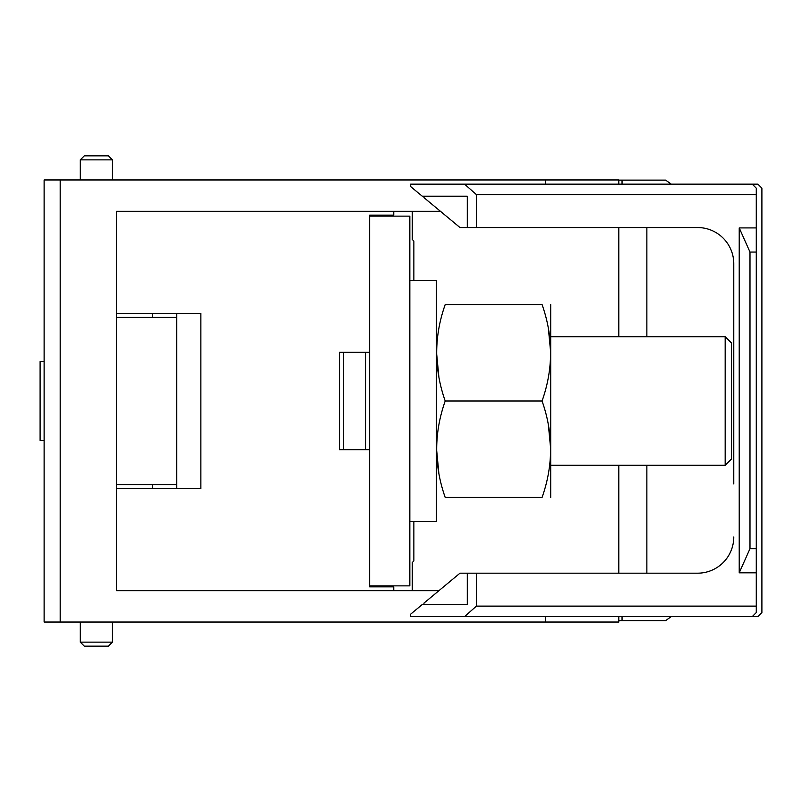 <?xml version="1.0" encoding="UTF-8"?>
<svg xmlns="http://www.w3.org/2000/svg" width="802" height="802" viewBox="0 0 802 802"><rect width="100%" height="100%" fill="white"/><g stroke="black" fill="none" stroke-linecap="round" stroke-linejoin="round"><path stroke-width="1.2" d="M369.652 216.129L369.652 215.126L369.652 216.129L409.842 216.129L409.842 585.871L369.652 585.871L369.652 586.874L369.652 215.126L369.652 216.129L369.652 215.126L369.652 216.129L369.652 215.126L393.762 215.126L393.762 211.307L116.46 211.307L440.438 211.307M44.12 440.388L40.1 440.388L40.1 361.612L44.12 361.612M176.741 313.392L176.741 317.402L116.46 317.402M176.741 317.402L176.741 484.598L116.46 484.598M339.507 449.732L339.507 434.925L339.507 449.732L369.652 449.732M339.507 352.268L339.507 367.075L339.507 352.268L369.652 352.268M369.652 585.871L369.652 586.874L393.762 586.874L393.762 590.693L116.46 590.693L438.905 590.693M116.46 488.608L200.861 488.608L200.861 313.392L116.46 313.392L152.631 313.392L152.631 317.402M176.741 484.598L176.741 488.608M152.631 484.598L152.631 488.608M616.257 184.149L545.52 184.149L545.52 179.959L44.12 179.959L44.12 622.041L618.823 622.041L618.823 616.588M545.52 179.959L618.823 179.959L618.823 184.149M618.823 573.179L618.823 465.3M618.823 336.7L618.823 227.547M116.46 590.693L116.46 211.307M545.52 616.588L545.52 622.041M761.9 612.568L757.88 616.588L752.256 616.588L757.88 616.588L761.9 612.568L761.9 188.169L761.9 400.368M594.092 184.149L757.88 184.149L761.9 188.169M112.44 159.869L108.42 155.849L84.31 155.849L80.29 159.869L112.44 159.869L112.44 179.959M80.29 642.131L84.31 646.151L108.42 646.151L112.44 642.131L80.29 642.131L80.29 622.041M112.44 642.131L112.44 622.041M412.248 211.307L412.248 239.437L413.862 241.051L413.862 280.429M413.862 521.571L413.862 560.949L412.248 562.563L412.248 590.693M622.041 184.149L671.254 184.149L665.66 180.129L622.041 180.129L622.041 184.149M618.823 180.129L622.041 180.129M671.254 616.588L665.66 620.608L618.823 620.608L665.66 620.608L671.254 616.588M622.041 620.608L622.041 616.588M646.863 573.179L646.863 465.3L646.863 573.179M646.863 227.547L646.863 336.7M423.957 196.209L423.957 197.613L459.987 227.547L467.295 227.547L467.295 196.209L422.253 196.209L410.644 186.555L410.644 184.149L671.254 184.149M423.957 603.114L423.957 604.528L467.295 604.528L467.295 573.179L697.6 573.179A36.17 36.17 180 0 0 733.77 537.009A36.17 36.17 0 0 1 697.6 573.179L459.987 573.179L423.957 603.114M756.276 606.132L756.276 612.568L752.256 616.588L464.569 616.588L476.378 606.132L756.276 606.132L756.276 252.069L749.99 252.069L739.223 227.918L739.223 572.808L749.99 548.668L749.99 252.069M756.276 252.069L756.276 188.169L752.256 184.149M467.295 604.528L422.253 604.528L410.644 614.172L410.644 616.588L464.569 616.588M467.295 227.547L697.6 227.547A36.17 36.17 180 0 1 733.77 263.718L733.77 483.957M464.569 184.149L476.378 194.595L756.276 194.595M476.378 227.547L476.378 194.595M476.378 606.132L476.378 573.179M756.276 572.808L739.223 572.808M756.276 227.918L739.223 227.918M756.276 548.668L749.99 548.668M343.527 449.732L343.527 352.268M339.507 434.925L339.507 367.075M365.632 352.268L365.632 449.732M445.21 401C433.862 433.06 433.862 465.22 445.21 497.451C433.862 497.451 433.862 497.451 445.21 497.451L542.062 497.451C553.41 465.391 553.41 433.24 542.062 401L445.21 401C433.862 368.76 433.862 336.609 445.21 304.549C433.862 304.549 433.862 304.549 445.21 304.549L542.062 304.549C553.41 304.549 553.41 304.549 542.062 304.549C553.41 336.78 553.41 368.94 542.062 401M438.884 377.07L436.569 352.77M438.884 473.521L436.569 449.23M409.842 521.571L436.368 521.571L436.368 280.429L409.842 280.429M548.388 328.479L550.703 352.77M548.388 424.93L550.703 449.23M542.062 497.451C553.41 497.451 553.41 497.451 542.062 497.451M550.703 497.451L550.703 304.549M725.168 465.3L731.354 459.115L731.354 342.885L725.168 336.7L725.168 465.3L550.904 465.3M60.19 622.041L60.19 179.959M80.29 159.869L80.29 179.959M725.168 336.7L550.904 336.7"/></g></svg>
